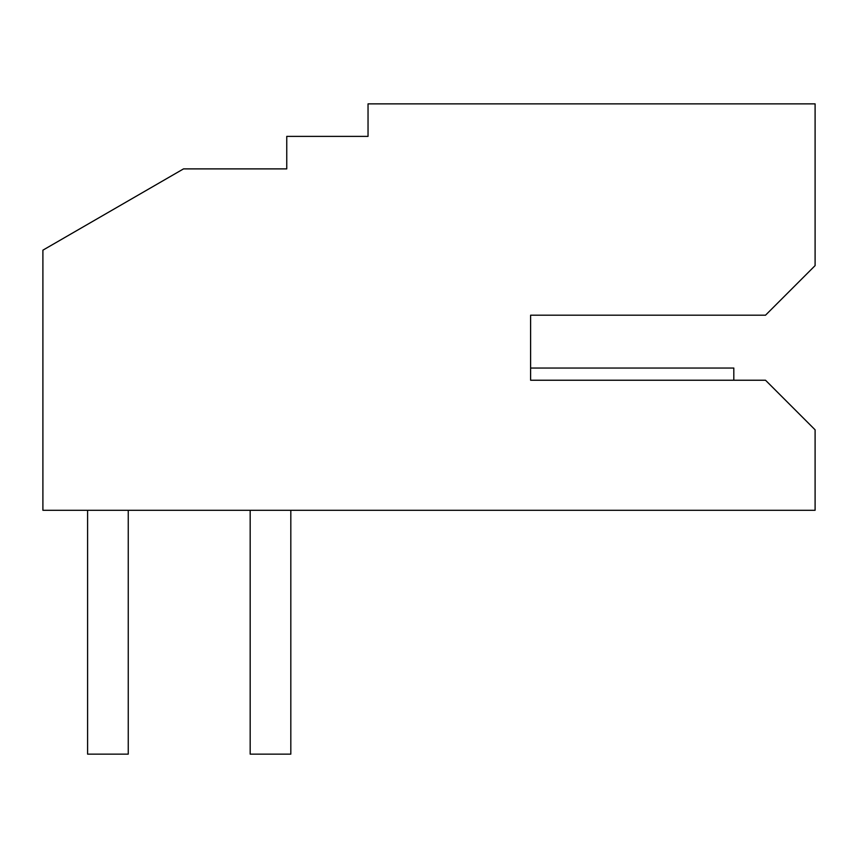<?xml version="1.0" encoding="UTF-8"?>
<svg xmlns="http://www.w3.org/2000/svg" width="858" height="858" viewBox="0 0 858 858"><rect width="100%" height="100%" fill="white"/><g stroke="black" fill="none" stroke-linecap="round" stroke-linejoin="round"><path stroke-width="1.29" d="M815.1 103.861L368.039 103.861L368.039 136.379L286.754 136.379L286.754 168.887L183.526 168.887L42.9 250.171L42.9 510.285L815.1 510.285L815.1 429.815L765.518 380.233L530.609 380.233L530.609 315.197L765.518 315.197L815.1 265.615L815.1 103.861M733.815 380.233L733.815 368.039L530.609 368.039L530.609 315.197M250.171 510.285L250.171 754.139L290.819 754.139L290.819 510.285M87.602 510.285L87.602 754.139L128.25 754.139L128.25 510.285"/></g></svg>
